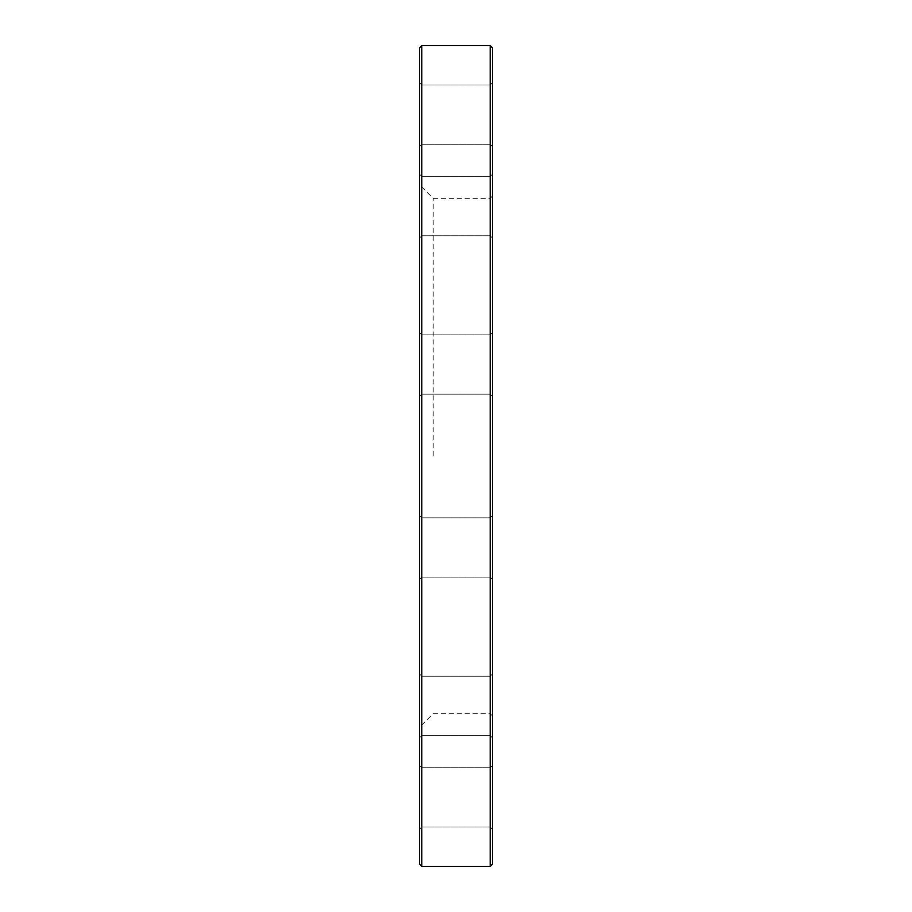 <?xml version="1.0" encoding="UTF-8"?>
<svg xmlns="http://www.w3.org/2000/svg" width="912" height="912" viewBox="0 0 912 912"><rect width="100%" height="100%" fill="white"/><g stroke="black" fill="none" stroke-linecap="round" stroke-linejoin="round"><path stroke-width="0.68" stroke-dasharray="4.56 3.42" d="M490.2 45.6L490.2 866.4M421.8 866.4L421.8 45.6M433.2 456L433.2 198.36L433.2 456M490.2 456L490.2 713.64L490.2 456M419.52 47.88L419.52 864.12M419.52 206.112L419.52 174.192L419.52 206.112M419.52 364.538L419.52 332.618L419.52 364.538M419.52 547.462L419.52 515.542L419.52 547.462M419.52 705.888L419.52 673.968L419.52 705.888M419.52 797.362L419.52 765.442L419.52 797.362M419.52 114.638L419.52 82.718L419.52 114.638M492.48 864.12L492.48 47.88M492.48 456L492.48 196.08L492.48 456M492.48 206.112L492.48 174.192L492.48 206.112M492.48 364.538L492.48 332.618L492.48 364.538M492.48 547.462L492.48 515.542L492.48 547.462M492.48 705.888L492.48 673.968L492.48 705.888M492.48 797.362L492.48 765.442L492.48 797.362M492.48 114.638L492.48 82.718L492.48 114.638M490.2 114.638L490.2 144.278L490.2 114.638M421.8 114.638L421.8 144.278L421.8 114.638M490.2 206.112L490.2 235.752L490.2 206.112M421.8 206.112L421.8 235.752L421.8 206.112M490.2 364.538L490.2 394.178L490.2 364.538M421.8 364.538L421.8 394.178L421.8 364.538M490.2 547.462L490.2 577.102L490.2 547.462M421.8 547.462L421.8 577.102L421.8 547.462M490.2 705.888L490.2 735.528L490.2 705.888M421.8 705.888L421.8 735.528L421.8 705.888M490.2 797.362L490.2 827.002L490.2 797.362M421.8 797.362L421.8 827.002L421.8 797.362M492.48 196.08L490.2 198.36L433.2 198.36L419.52 184.68M492.48 715.92L490.2 713.64L433.2 713.64L419.52 727.32M490.2 84.998L421.8 84.998L419.52 82.718L421.8 84.998L490.2 84.998L492.48 82.718L490.2 84.998M490.2 144.278L421.8 144.278L419.52 146.558L421.8 144.278L490.2 144.278L492.48 146.558L490.2 144.278M490.2 176.472L421.8 176.472L419.52 174.192L421.8 176.472L490.2 176.472L492.48 174.192L490.2 176.472M490.2 235.752L421.8 235.752L419.52 238.032L421.8 235.752L490.2 235.752L492.48 238.032L490.2 235.752M490.2 334.898L421.8 334.898L419.52 332.618L421.8 334.898L490.2 334.898L492.48 332.618L490.2 334.898M490.2 394.178L421.8 394.178L419.52 396.458L421.8 394.178L490.2 394.178L492.48 396.458L490.2 394.178M490.2 517.822L421.8 517.822L419.52 515.542L421.8 517.822L490.2 517.822L492.48 515.542L490.2 517.822M490.2 577.102L421.8 577.102L419.52 579.382L421.8 577.102L490.2 577.102L492.48 579.382L490.2 577.102M490.2 676.248L421.8 676.248L419.52 673.968L421.8 676.248L490.2 676.248L492.48 673.968L490.2 676.248M490.2 735.528L421.8 735.528L419.52 737.808L421.8 735.528L490.2 735.528L492.48 737.808L490.2 735.528M490.2 767.722L421.8 767.722L419.52 765.442L421.8 767.722L490.2 767.722L492.48 765.442L490.2 767.722M490.2 827.002L421.8 827.002L419.52 829.282L421.8 827.002L490.2 827.002L492.48 829.282L490.2 827.002"/><path stroke-width="1.37" d="M490.2 456L490.2 45.6L421.8 45.6L421.8 866.4L490.2 866.4L490.2 456M421.8 866.4L419.52 864.12L419.52 47.88L421.8 45.6M490.2 45.6L492.48 47.88L492.48 864.12L490.2 866.4"/></g></svg>
